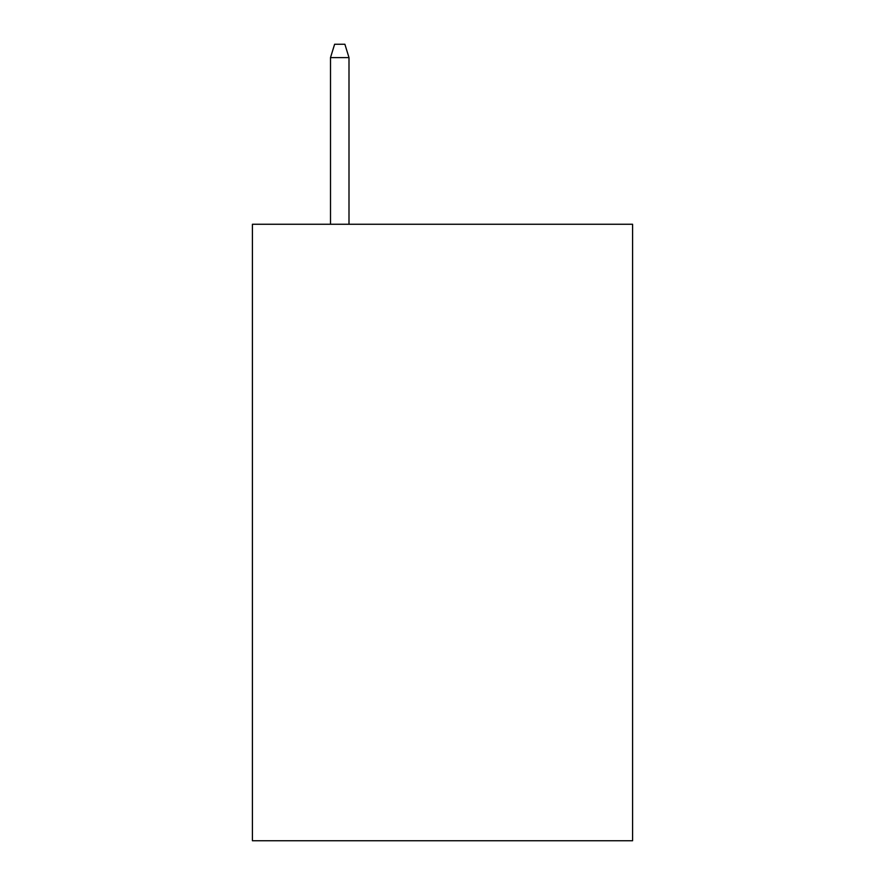 <?xml version="1.0" encoding="UTF-8"?>
<svg xmlns="http://www.w3.org/2000/svg" width="885" height="885" viewBox="0 0 885 885"><rect width="100%" height="100%" fill="white"/><g stroke="black" fill="none" stroke-linecap="round" stroke-linejoin="round"><path stroke-width="1.33" d="M632.587 224.259L632.587 840.75L252.413 840.75L252.413 224.259L632.587 224.259M349 224.259L349 57.602L330.503 57.602L330.503 224.259M330.503 57.602L334.618 44.25L344.885 44.25L349 57.602"/></g></svg>
